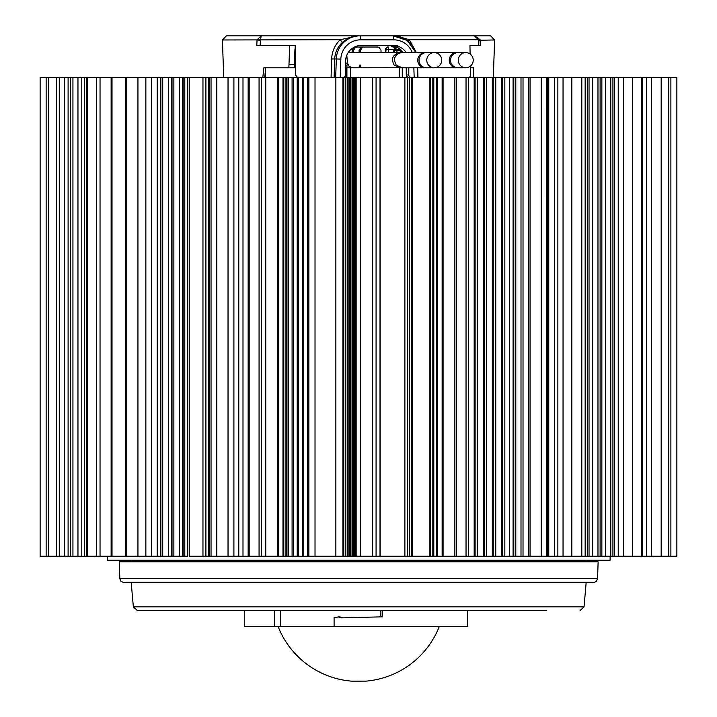 <?xml version="1.0" encoding="UTF-8"?>
<svg xmlns="http://www.w3.org/2000/svg" width="717" height="717" viewBox="0 0 717 717"><rect width="100%" height="100%" fill="white"/><g stroke="black" fill="none" stroke-linecap="round" stroke-linejoin="round"><path stroke-width="1.08" d="M100.039 77.355L100.039 556.249L84.31 556.249L84.31 77.355L189.234 77.355L189.234 556.249L216.857 556.249L216.857 77.355L249.184 77.355L249.184 556.249L376.067 556.249L376.067 77.355L380.01 77.355L380.01 556.249L376.067 556.249L429.313 556.249L429.313 77.355L411.657 77.355L411.657 556.249M412.167 77.355L412.167 556.249L546.506 556.249L546.506 77.355L546.488 556.249L547.385 556.249L547.385 77.355L513.094 77.355L513.094 556.249M107.272 556.249L107.272 560.237L610.113 560.237L610.113 556.249M345.46 63.168L347.485 63.042L349.179 66.439L352.639 67.774L346.92 67.774L346.92 77.355M350.604 77.355L350.604 67.774L352.639 67.774C348.444 66.349 346.732 64.763 347.512 63.033L347.485 63.042M264.752 77.355L265.675 67.774L295.422 67.774M346.051 77.355L346.051 67.774L345.585 67.774M346.051 67.774L346.92 67.774M402.264 77.355L402.264 67.774L400.176 67.774L394.189 65.113C390.756 58.534 392.755 54.367 400.176 52.61L401.188 52.673M385.8 52.61L386.078 49.213A2.393 2.366 -90 0 1 388.444 47.026L387.942 47.026A2.393 2.393 0 0 0 385.558 49.204L385.271 52.61L385.558 49.204A2.393 2.366 -90 0 1 387.942 47.026L388.444 47.026L388.784 49.339L394.099 49.339M366.647 47.026L357.272 47.026M356.958 47.026L355.596 47.026A2.393 2.366 -90 0 0 353.651 48.048L352.146 50.217L352.146 52.61L353.508 52.61L353.508 50.217L355.014 48.048A2.393 2.366 -90 0 1 356.958 47.026L370.599 47.026M352.146 50.217L353.508 50.217M360.257 67.774L360.49 65.113M373.494 47.026L363.187 47.026M359.109 52.61L359.109 50.217L360.615 48.048A2.393 2.366 90 0 1 362.56 47.026L363.913 47.026A2.393 2.366 90 0 0 361.968 48.048L360.472 50.217L360.472 52.61M381.014 52.61L381.014 50.217L379.508 48.048A2.393 2.366 -90 0 0 377.563 47.026L363.913 47.026M359.109 50.217L360.472 50.217M396.931 47.098L394.942 48.164L393.929 49.84L393.588 52.61L393.75 50.656L394.278 50.665L394.126 52.61M397.093 47.188L395.443 48.164L394.278 50.665L396.985 50.79L396.833 52.61M265.46 77.355L265.46 70.033M59.278 556.249L40.134 556.249L40.134 77.355L59.278 77.355L59.278 556.249L64.315 556.249L64.315 77.355L59.278 77.355M84.31 77.355L64.315 77.355M189.234 77.355L211.049 77.355L211.049 556.249M216.857 77.355L211.049 77.355M249.184 77.355L278.259 77.355L278.259 556.249M315.023 556.249L315.023 77.355L278.259 77.355M315.023 77.355L352.773 77.355L352.773 556.249L352.665 77.355M360.714 556.249L360.714 77.355L352.773 77.355M360.714 77.355L376.067 77.355M380.01 77.355L411.657 77.355M442.147 556.249L442.147 77.355L429.313 77.355M442.147 77.355L513.094 77.355M651.403 556.249L651.403 77.355L676.866 77.355L676.866 556.249L548.765 556.249L548.765 77.355L547.385 77.355M548.765 77.355L587.286 77.355L587.286 556.249M597.969 556.249L597.969 77.355L587.286 77.355M597.969 77.355L600.102 77.355L600.102 556.249M610.785 556.249L610.785 77.355L600.102 77.355M610.785 77.355L612.918 77.355L612.918 556.249M623.602 556.249L623.602 77.355L612.918 77.355M623.602 77.355L642.665 77.355L642.665 556.249M651.403 77.355L642.665 77.355M548.765 556.249L547.385 556.249M372.67 556.249L372.652 77.355L372.67 556.249M249.184 556.249L248.924 77.355M248.145 77.355L248.145 556.249L248.924 556.249M248.145 556.249L228.033 556.249L228.033 77.355M216.857 556.249L228.033 556.249M184.798 77.355L184.798 556.249L187.746 556.249L187.746 77.355M184.798 556.249L112.013 556.249L112.013 77.355M100.039 556.249L112.013 556.249M84.31 556.249L64.315 556.249M70.66 556.249L70.66 77.355M68.106 556.249L68.106 77.355M72.937 77.355L72.937 556.249M77.965 556.249L77.965 77.355M81.765 556.249L81.765 77.355M151.574 77.355L151.574 556.249M157.184 556.249L157.184 77.355M160.285 556.249L160.285 77.355M160.859 556.249L160.859 77.355M162.714 77.355L162.714 556.249M168.334 556.249L168.334 77.355M171.426 556.249L171.426 77.355M172.008 556.249L172.008 77.355M173.864 77.355L173.864 556.249M179.474 556.249L179.474 77.355M182.575 556.249L182.575 77.355M183.149 556.249L183.149 77.355M209.194 556.249L209.194 77.355M208.62 556.249L208.62 77.355M216.668 556.249L216.668 77.355M282.982 556.249L282.982 77.355M283.807 556.249L283.807 77.355M285.94 556.249L285.94 77.355M286.764 556.249L286.764 77.355M288.395 556.249L288.395 77.355M286.97 556.249L286.97 77.355M293.513 556.249L293.513 77.355M292.088 556.249L292.088 77.355M297.205 556.249L297.205 77.355M298.63 556.249L298.63 77.355M303.748 556.249L303.748 77.355M307.441 556.249L307.441 77.355M308.866 556.249L308.866 77.355M342.914 77.355L342.914 556.249M343.551 77.355L343.551 556.249M349.753 77.355L349.753 556.249M350.389 77.355L350.389 556.249M352.038 77.355L352.038 556.249M355.13 77.355L355.13 556.249M354.843 77.355L354.843 556.249M354.099 77.355L354.099 556.249M353.813 77.355L353.813 556.249M353.06 77.355L353.06 556.249M356.17 77.355L356.17 556.249M360.436 77.355L360.436 556.249M456.648 77.355L456.648 556.249M501.371 556.249L501.371 77.355M495.761 556.249L495.761 77.355M475.111 556.249L475.111 77.355M477.63 556.249L477.63 77.355M483.231 556.249L483.231 77.355M484.172 556.249L484.172 77.355M486.691 556.249L486.691 77.355M492.301 556.249L492.301 77.355M493.242 556.249L493.242 77.355M515.801 556.249L515.801 77.355M513.793 556.249L513.793 77.355M528.465 556.249L528.465 77.355M523.016 556.249L523.016 77.355M521.008 556.249L521.008 77.355M585.153 556.249L585.153 77.355M592.601 556.249L592.601 77.355M589.042 556.249L589.042 77.355M605.417 556.249L605.417 77.355M601.859 556.249L601.859 77.355M614.675 556.249L614.675 77.355M618.233 556.249L618.233 77.355M466.041 556.249L466.041 77.355M468.559 556.249L468.559 77.355M474.17 556.249L474.17 77.355M355.883 77.355L355.883 556.249M347.476 77.355L347.476 556.249M348.112 77.355L348.112 556.249M345.191 77.355L345.191 556.249M345.827 77.355L345.827 556.249M302.323 556.249L302.323 77.355M646.519 77.355L646.519 556.249M502.312 556.249L502.312 77.355M504.831 556.249L504.831 77.355M437.298 556.249L437.298 77.355M436.321 556.249L436.321 77.355M430.281 556.249L430.281 77.355M433.794 556.249L433.794 77.355M432.817 556.249L432.817 77.355M262.843 77.355L263.838 67.774L288.87 67.774L289.65 45.431L295.162 45.431L260.128 45.431L260.459 40.26L257.08 39.982L256.767 45.431L260.128 45.431M253.89 35.85L261.176 35.85L260.459 40.26M322.722 35.85L435.031 35.85M473.525 67.774L470.406 67.774L473.525 67.774L473.758 77.355M470.531 77.355L470.495 75.697M480.238 45.431L478.544 45.431L480.238 45.431L480.067 39.704L478.347 39.704M408.278 41.263L409.308 39.704L478.373 39.704L478.571 45.431L469.949 45.431L470.119 54.035M474.726 35.868L480.067 39.704M397.209 36.191L409.308 39.704L416.398 52.61M417.984 77.355L417.635 67.774M295.162 45.431L295.503 75.043L297.519 77.355M331.075 77.355L331.63 58.955C332.007 51.355 334.875 44.938 340.243 39.704L222.413 39.982L226.402 35.85L261.176 35.85L257.107 39.704M334.122 77.355L334.696 58.955C335.018 52.44 337.573 46.937 342.359 42.455L340.243 39.704L358.159 35.85L261.176 35.85M493.314 77.355L494.613 39.982L490.625 35.85L391.392 35.85M494.613 39.982L478.364 40.26M342.359 42.455C347.503 37.965 352.764 35.76 358.159 35.85L393.239 35.85L407.292 40.493L415.887 52.61M469.662 77.355L470.522 75.043L470.352 66.17M406.27 67.774L406.288 74.962L406.915 76.611L408.654 77.355L406.978 76.656L406.261 74.962L408.798 74.962A2.393 2.366 90 0 0 411.164 77.355M343.219 77.355A2.393 2.366 -90 0 0 345.585 74.962L345.585 61.393A15.962 15.801 -90 0 1 361.386 45.431L392.997 45.431A15.962 15.801 -90 0 1 406.189 52.61M390.102 45.431L402.873 52.61L399.557 48.837L396.958 47.116L390.102 45.431L397.854 45.431M294.355 64.288L288.996 64.288M408.798 74.962L408.798 67.774M478.571 45.431L469.949 45.431M460.054 65.113A7.582 7.484 90 0 0 472.548 63.365A7.582 7.484 90 0 0 465.745 52.61A7.582 7.484 90 0 0 460.054 65.113M457.374 52.637A7.582 7.484 90 0 0 456.729 52.61L434.78 52.628M456.729 52.61A7.582 7.484 90 0 0 451.038 65.113A7.582 7.484 90 0 0 457.374 67.748M434.78 67.756L456.729 67.774M465.745 52.61L458.02 52.61A7.582 7.484 90 0 0 452.328 65.113A7.582 7.484 90 0 0 458.02 67.774L465.745 67.774M428.551 65.113A7.582 7.484 90 0 0 441.036 63.365A7.582 7.484 90 0 0 434.242 52.61A7.582 7.484 90 0 0 428.551 65.113M348.193 52.61L402.201 52.61C397.424 53.067 394.807 55.594 394.323 60.192L396.214 65.113L402.201 67.774L425.226 67.774A7.582 7.484 90 0 0 425.871 67.748M425.871 52.637A7.582 7.484 90 0 0 419.535 65.113A7.582 7.484 90 0 0 425.226 67.774M434.242 52.61L426.516 52.61A7.582 7.484 90 0 0 420.825 65.113A7.582 7.484 90 0 0 426.516 67.774L434.242 67.774M191.045 610.517L180.218 610.517M119.838 578.736L119.246 561.832L598.139 561.832L597.548 578.736L596.356 581.442L593.559 582.58L123.826 582.58L121.03 581.442L119.838 578.736L597.548 578.736M131.22 582.58L133.344 606.878L137.323 610.517L546.282 610.517M523.15 610.517L498.055 610.517M470.397 610.517L467.654 610.517L467.654 626.479L280.535 626.479L280.535 610.517M580.062 610.517L584.041 606.878L586.165 582.58M382.528 610.517L382.528 616.826L341.265 617.875L338.281 616.943L334.095 617.696L334.095 626.479M340.073 616.907L338.281 616.943M342.574 617.839L339.661 616.943M380.87 610.517L380.87 616.871M274.647 610.517L274.647 626.479L244.667 626.479L244.667 610.517M274.647 626.479L280.535 626.479M278.079 626.479A86.596 86.596 0 0 0 351.617 681.15L365.984 681.132A86.596 86.596 89.9 0 0 439.306 626.479A86.596 86.596 0 0 1 365.984 681.132M401.188 67.712L352.639 67.774M399.647 67.774L399.647 77.355M388.515 52.61L388.784 49.339L385.585 49.213M394.628 49.339L398.544 49.339L396.985 50.79M353.651 48.048L355.014 48.048M295.198 48.398A2.393 2.366 90 0 0 294.974 49.339L294.974 49.312M295.198 48.353A2.393 2.393 0 0 0 294.947 49.321L294.221 67.774L295.207 49.339M294.92 67.774L295.279 55.693M359.127 67.774L359.369 65.113L359.1 67.774M360.615 48.048L361.968 48.048M400.122 49.339L398.544 49.339L398.482 48.03M398.544 49.339L397.37 49.339M345.585 64.01L347.566 67.774M347.485 63.024L346.777 55.317M261.633 556.249L261.633 77.355M557.871 556.249L557.871 77.355M554.384 556.249L554.384 77.355M56.293 556.249L56.293 77.355M87.635 77.355L87.635 556.249M96.571 77.355L96.571 556.249M111.126 77.355L111.126 556.249M126.515 77.355L126.515 556.249M137.942 77.355L137.942 556.249M145.856 77.355L145.856 556.249M277.613 556.249L277.613 77.355M335.861 77.355L335.861 556.249M380.135 556.249L380.135 77.355L380.162 556.249M407.65 556.249L407.65 77.355M409.604 556.249L409.604 77.355L409.577 556.249M443.079 556.249L443.079 77.355M530.042 556.249L530.042 77.355M238.788 77.355L238.788 556.249M242.991 77.355L242.991 556.249M571.825 556.249L571.825 77.355M563.051 556.249L563.051 77.355M632.618 556.249L632.618 77.355M661.173 556.249L661.173 77.355M670.888 556.249L670.888 77.355M233.903 77.355L233.903 556.249M202.956 556.249L202.956 77.355M46.139 556.249L46.139 77.355M331.63 58.955L336.318 58.955L335.69 77.355M360.579 39.838A19.951 19.753 -90 0 0 340.835 59.099L336.318 58.955A23.948 23.706 -90 0 1 360.006 35.85A3.988 0.565 -90 0 1 360.579 39.838L393.803 39.838A3.988 0.565 -90 0 0 393.239 35.85A23.948 23.706 90 0 1 415.851 52.61M412.23 52.61A19.951 19.753 90 0 0 393.803 39.838M414.175 77.355L413.843 67.774M340.835 59.099L340.208 77.355M133.362 606.878L584.041 606.878M341.068 617.131L339.688 617.131M393.75 50.656C393.983 48.738 395.309 47.528 397.711 47.026M347.512 63.033L346.795 55.263M131.22 560.237L131.22 561.832M586.165 560.237L586.165 561.832M259.07 556.249L259.07 77.355M509.428 77.355L509.428 556.249M668.692 556.249L668.692 77.355M641.303 556.249L641.303 77.355M581.81 556.249L581.81 77.355M541.21 556.249L541.21 77.355M454.865 556.249L454.865 77.355M404.881 556.249L404.881 77.355M265.765 556.249L265.765 77.355M205.904 556.249L205.904 77.355M125.86 77.355L125.86 556.249M86.73 77.355L86.73 556.249M48.442 556.249L48.442 77.355M223.722 77.355L222.413 39.982M478.373 39.704L474.385 35.85M417.276 67.774L417.608 77.355M406.261 74.962L406.243 67.774M402.201 52.61L425.226 52.61M350.604 67.774L351.93 67.774"/></g></svg>
